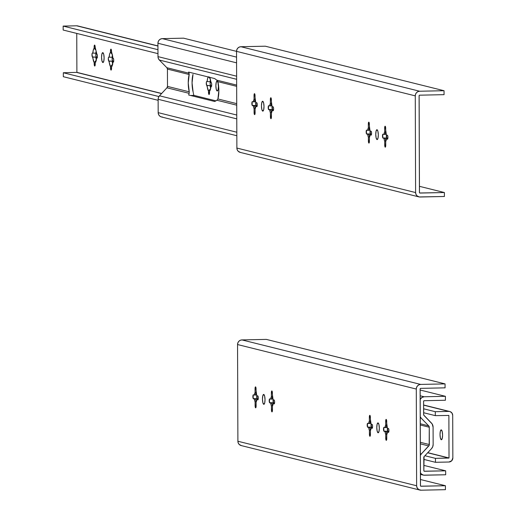 <?xml version="1.0" encoding="UTF-8"?>
<svg xmlns="http://www.w3.org/2000/svg" width="516" height="516" viewBox="0 0 516 516"><rect width="100%" height="100%" fill="white"/><g stroke="black" fill="none" stroke-linecap="round" stroke-linejoin="round"><path stroke-width="0.77" d="M263.766 404.312A4.947 1.271 88.8 0 1 262.476 399.236A4.947 1.271 88.8 0 1 263.644 394.43A4.947 1.271 88.8 0 1 263.734 394.443A4.947 1.271 88.8 0 1 265.024 399.526A4.947 1.271 88.8 0 1 263.857 404.325A4.947 1.271 88.8 0 1 263.766 404.312L264.663 403.093L265.024 399.694L264.637 396.114L263.734 394.443L262.838 395.662L262.476 399.062L262.857 402.641L263.766 404.312M271.88 390.935A1.98 0.51 88.8 0 1 272.396 393.037L272.409 396.907A5.044 1.296 88.8 0 1 273.106 399.732L274.106 399.984A1.98 0.51 88.8 0 1 274.622 402.016A1.98 0.51 88.8 0 1 274.151 403.938A1.98 0.51 88.8 0 1 274.119 403.938L273.119 403.686A5.044 1.296 88.8 0 1 272.442 406.169L272.454 410.039A1.98 0.51 88.8 0 1 271.984 411.891A1.98 0.51 88.8 0 1 271.435 409.781L272.454 409.762L271.435 409.781L271.422 405.911A5.044 1.296 88.8 0 1 270.726 403.093L269.726 402.841A1.98 0.51 88.8 0 1 269.204 400.803A1.98 0.51 88.8 0 1 269.675 398.881A1.98 0.51 88.8 0 1 269.707 398.887L270.713 399.139A5.044 1.296 88.8 0 1 271.39 396.656L271.371 392.786A1.98 0.51 88.8 0 1 271.842 390.935A1.98 0.51 88.8 0 1 271.88 390.935L271.371 392.786L272.39 392.766L271.371 392.786L271.39 396.656L272.409 396.636L271.39 396.656L270.713 399.139L271.855 399.113A5.044 1.296 88.8 0 1 272.409 396.836A5.044 1.296 -91.2 0 0 271.855 399.113L269.513 398.991L269.526 402.641L273.796 402.822A7.817 2.012 -91.2 0 0 273.867 403.667L273.796 402.822L271.874 403.067L273.545 402.757L269.726 402.841L271.874 403.067L270.726 403.093L271.01 404.744L271.422 405.911L272.564 405.886A5.044 1.296 88.8 0 1 271.874 403.067A5.044 1.296 -91.2 0 0 272.564 405.886L271.422 405.911L271.474 410.549L271.848 411.826L272.235 411.626L272.442 406.169L273.119 403.686L274.402 403.673L274.609 401.7L274.202 400.042L273.106 399.732L271.88 390.935M255.549 386.871A1.98 0.51 88.8 0 1 256.065 388.974L256.078 392.844A5.044 1.296 88.8 0 1 256.775 395.669L257.774 395.914A1.98 0.51 88.8 0 1 258.29 397.952A1.98 0.51 88.8 0 1 257.826 399.874A1.98 0.51 88.8 0 1 257.787 399.868L256.787 399.616A5.044 1.296 88.8 0 1 256.11 402.099L256.123 405.969A1.98 0.51 88.8 0 1 255.659 407.827A1.98 0.51 88.8 0 1 255.104 405.718L256.123 405.692L255.104 405.718L255.091 401.848A5.044 1.296 88.8 0 1 254.394 399.023L253.395 398.771A1.98 0.51 88.8 0 1 252.879 396.74A1.98 0.51 88.8 0 1 253.343 394.817A1.98 0.51 88.8 0 1 253.382 394.824L254.382 395.069A5.044 1.296 88.8 0 1 255.059 392.586L255.046 388.716A1.98 0.51 88.8 0 1 255.51 386.865A1.98 0.51 88.8 0 1 255.549 386.871L255.046 388.716L256.059 388.696L255.046 388.716L255.059 392.586L256.078 392.566L255.059 392.586L254.382 395.069L255.53 395.043A5.044 1.296 88.8 0 1 256.078 392.773A5.044 1.296 -91.2 0 0 255.53 395.043L253.188 394.921L253.201 398.578L257.465 398.752A7.817 2.012 -91.2 0 0 257.536 399.603L257.465 398.752L255.543 398.997L257.22 398.694L253.395 398.771L255.543 398.997L254.394 399.023L254.678 400.674L255.091 401.848L256.239 401.822A5.044 1.296 88.8 0 1 255.543 398.997A5.044 1.296 -91.2 0 0 256.239 401.822L255.091 401.848L255.143 406.485L255.426 407.621L255.904 407.556L256.11 402.099L256.787 399.616L258.071 399.603L258.284 397.63L257.877 395.978L256.775 395.669L255.549 386.871M378.073 432.776A4.947 1.271 88.8 0 1 376.783 427.7A4.947 1.271 88.8 0 1 377.951 422.901A4.947 1.271 88.8 0 1 378.041 422.907A4.947 1.271 88.8 0 1 379.331 427.99A4.947 1.271 88.8 0 1 378.163 432.789A4.947 1.271 88.8 0 1 378.073 432.776L378.97 431.557L379.331 428.164L378.944 424.578L378.041 422.907L377.144 424.126L376.783 427.525L377.164 431.105L378.073 432.776M386.187 419.398A1.98 0.51 88.8 0 1 386.703 421.507L386.716 425.377A5.044 1.296 88.8 0 1 387.413 428.196L388.413 428.448A1.98 0.51 88.8 0 1 388.929 430.479A1.98 0.51 88.8 0 1 388.464 432.402A1.98 0.51 88.8 0 1 388.425 432.402L387.426 432.15A5.044 1.296 88.8 0 1 386.748 434.633L386.761 438.503A1.98 0.51 88.8 0 1 386.297 440.354A1.98 0.51 88.8 0 1 385.742 438.245L386.761 438.226L385.742 438.245L385.729 434.375A5.044 1.296 88.8 0 1 385.033 431.557L384.033 431.305A1.98 0.51 88.8 0 1 383.517 429.273A1.98 0.51 88.8 0 1 383.981 427.351A1.98 0.51 88.8 0 1 384.02 427.351L385.02 427.603A5.044 1.296 88.8 0 1 385.697 425.12L385.678 421.25A1.98 0.51 88.8 0 1 386.149 419.398A1.98 0.51 88.8 0 1 386.187 419.398L385.678 421.25L386.697 421.23L385.678 421.25L385.697 425.12L386.716 425.1L385.697 425.12L385.02 427.603L386.168 427.577A5.044 1.296 88.8 0 1 386.716 425.307A5.044 1.296 -91.2 0 0 386.168 427.577L383.82 427.454L383.833 431.105L388.103 431.286A7.817 2.012 -91.2 0 0 388.174 432.137L388.103 431.286L386.181 431.531L387.851 431.221L384.033 431.305L386.181 431.531L385.033 431.557L385.317 433.208L385.729 434.375L386.871 434.356A5.044 1.296 88.8 0 1 386.181 431.531A5.044 1.296 -91.2 0 0 386.871 434.356L385.729 434.375L385.781 439.013L386.065 440.154L386.542 440.09L386.748 434.633L387.426 432.15L388.709 432.137L388.916 430.163L388.509 428.512L387.413 428.196L386.187 419.398M369.856 415.335A1.98 0.51 88.8 0 1 370.372 417.438L370.385 421.308A5.044 1.296 88.8 0 1 371.081 424.133L372.081 424.378A1.98 0.51 88.8 0 1 372.597 426.416A1.98 0.51 88.8 0 1 372.133 428.338A1.98 0.51 88.8 0 1 372.094 428.332L371.094 428.087A5.044 1.296 88.8 0 1 370.417 430.563L370.43 434.433A1.98 0.51 88.8 0 1 369.966 436.291A1.98 0.51 88.8 0 1 369.411 434.182L370.43 434.162L369.411 434.182L369.398 430.312A5.044 1.296 88.8 0 1 368.701 427.487L367.702 427.242A1.98 0.51 88.8 0 1 367.186 425.203A1.98 0.51 88.8 0 1 367.65 423.281A1.98 0.51 88.8 0 1 367.689 423.288L368.688 423.533A5.044 1.296 88.8 0 1 369.366 421.056L369.353 417.186A1.98 0.51 88.8 0 1 369.817 415.328A1.98 0.51 88.8 0 1 369.856 415.335L369.353 417.186L370.365 417.16L369.353 417.186L369.366 421.056L370.385 421.03L369.366 421.056L368.688 423.533L369.837 423.513A5.044 1.296 88.8 0 1 370.385 421.237A5.044 1.296 -91.2 0 0 369.837 423.513L367.495 423.391L367.508 427.042L371.772 427.216A7.817 2.012 -91.2 0 0 371.843 428.067L371.772 427.216L369.849 427.461L371.526 427.158L367.702 427.242L369.849 427.461L368.701 427.487L368.985 429.138L369.398 430.312L370.546 430.286A5.044 1.296 88.8 0 1 369.849 427.461A5.044 1.296 -91.2 0 0 370.546 430.286L369.398 430.312L369.45 434.949L369.733 436.085L370.211 436.02L370.417 430.563L371.094 428.087L372.378 428.074L372.591 426.093L372.184 424.442L371.081 424.133L369.856 415.335M420.74 486.182L421.024 486.253A0.593 0.574 -76 0 1 420.45 485.672L420.114 388.974A0.593 0.574 -76 0 1 420.682 388.367L445.076 387.845L420.682 388.367L420.153 388.748L420.495 485.898L421.024 486.253L445.418 485.73L420.43 479.506L445.418 485.73L420.746 486.182M370.978 423.365L369.837 423.513M387.31 427.429L386.168 427.577M256.671 394.901L255.53 395.043M273.003 398.965L271.855 399.113M266.327 339.393L445.063 383.898L445.076 387.845L445.063 383.898L420.669 384.42L241.94 339.915L266.327 339.393L445.063 383.898L420.669 384.42L241.94 339.915L266.327 339.393M241.449 445.624L239.192 444.431L238.237 442.98L237.895 441.245L237.554 344.546L416.289 389.058L416.625 485.756L416.967 487.485L418.592 489.49L421.037 490.2L445.431 489.678L445.418 485.73L445.431 489.678L421.037 490.2A4.547 4.386 -76 0 1 416.625 485.756L237.895 441.245A4.547 4.386 104 0 0 241.191 445.566L419.921 490.077M273.112 399.577L273.545 402.757A1.98 0.51 -91.2 0 1 273.099 401.648A1.98 0.51 -91.2 0 1 273.099 399.668M256.781 395.514L257.22 398.694A1.98 0.51 -91.2 0 1 256.768 397.584A1.98 0.51 -91.2 0 1 256.768 395.598M387.419 428.041L387.851 431.221A1.98 0.51 -91.2 0 1 387.406 430.118A1.98 0.51 -91.2 0 1 387.406 428.132M371.088 423.978L371.526 427.158A1.98 0.51 -91.2 0 1 371.075 426.048A1.98 0.51 -91.2 0 1 371.075 424.062M237.554 344.546L237.882 342.805L238.831 341.308L240.256 340.296L241.94 339.915A4.547 4.386 104 0 0 237.554 344.546L416.289 389.058A4.547 4.386 -76 0 1 420.669 384.42L418.986 384.807L417.567 385.82L416.618 387.31L416.289 389.058L416.625 485.756L237.895 441.245L237.554 344.546M420.185 416.618L421.204 418.186L420.211 417.941L421.204 418.186L428.712 425.861L420.23 423.746L428.712 425.861A1.98 1.909 -76 0 1 429.267 427.235L429.325 444.54L420.295 442.296L429.325 444.54A1.98 1.909 -76 0 1 428.783 445.94L420.301 443.831L428.783 445.94L421.333 453.932L420.34 453.687L421.333 453.932L420.321 455.544M420.211 416.683A4.947 4.767 -76 0 0 421.204 418.186L428.712 425.861L429.267 427.235L420.237 424.984L429.267 427.235L429.189 445.295L421.333 453.932A4.947 4.767 -76 0 0 420.347 455.48M423.92 415.361A0.987 0.955 -76 0 1 423.642 414.671L423.597 401.319L423.713 415.045L431.421 423.03A5.934 5.721 -76 0 1 433.092 427.151L433.15 444.463A5.934 5.721 -76 0 1 431.511 448.656L424.062 456.647L431.511 448.656L432.731 446.714L433.15 444.463L433.092 427.151L432.131 423.907L423.92 415.361M423.791 457.344A0.987 0.955 -76 0 1 424.062 456.647L423.836 470.695L423.791 457.344M424.133 471.205L424.41 471.276A0.593 0.574 -76 0 1 423.836 470.695L424.41 471.276L445.669 470.824L423.817 465.38L445.669 470.824L424.133 471.205M420.353 472.508L421.314 473.965L423.565 475.159L445.682 474.772L445.669 470.824L445.682 474.772L424.423 475.223A4.547 4.386 -76 0 1 420.405 472.624M420.147 399.539A4.547 4.386 -76 0 1 424.152 396.765L420.134 395.766L424.152 396.765L421.714 397.584L420.101 399.655M445.405 396.307L424.152 396.765L445.405 396.307L445.418 400.255L445.405 396.307L420.114 390.012L445.405 396.307M423.597 401.319L424.165 400.713L445.418 400.255L424.165 400.713A0.593 0.574 -76 0 0 423.597 401.319M441.315 439.735A4.947 1.271 88.8 0 1 440.025 434.659A4.947 1.271 88.8 0 1 441.193 429.86A4.947 1.271 88.8 0 1 441.277 429.867L442.186 431.537L442.573 435.117L442.212 438.516L441.315 439.735L440.406 438.065L440.019 434.485L440.38 431.086L441.277 429.867A4.947 1.271 88.8 0 1 442.573 434.949A4.947 1.271 88.8 0 1 441.406 439.748A4.947 1.271 88.8 0 1 441.315 439.735L441.315 439.735M448.875 415.451L448.514 415.361L448.875 415.451L449.023 457.969L427.674 452.777L448.933 458.066L435.452 458.356L449.023 457.969L448.875 415.451L435.304 415.644L423.636 412.736L435.304 415.644L448.875 415.451M427.764 452.674L449.023 457.969L427.764 452.674M424.913 455.731L435.452 458.356L424.913 455.731M423.797 459.401L435.465 462.304L435.452 458.356L435.465 462.304L448.946 462.013L451.713 460.769L452.848 457.885A4.057 3.909 -76 0 1 448.946 462.013L435.465 462.304L423.797 459.401M448.765 411.407L435.285 411.697L423.623 408.788L435.285 411.697L435.304 415.644L435.285 411.697L448.765 411.407A4.057 3.909 -76 0 1 452.7 415.367L452.029 413.135L450.268 411.678L423.61 405.137L448.765 411.407M452.848 457.885L452.7 415.367L452.848 457.885M262.747 111.127A4.947 1.271 88.8 0 1 261.457 106.044A4.947 1.271 88.8 0 1 262.625 101.246A4.947 1.271 88.8 0 1 262.715 101.252A4.947 1.271 88.8 0 1 264.005 106.335A4.947 1.271 88.8 0 1 262.838 111.134A4.947 1.271 88.8 0 1 262.747 111.127L263.644 109.902L264.005 106.509L263.618 102.923L262.715 101.252L261.818 102.478L261.457 105.87L261.838 109.456L262.747 111.127M270.861 97.75A1.98 0.51 88.8 0 1 271.377 99.852L271.39 103.722A5.044 1.296 88.8 0 1 272.087 106.541L273.087 106.793A1.98 0.51 88.8 0 1 273.603 108.831A1.98 0.51 88.8 0 1 273.132 110.753A1.98 0.51 88.8 0 1 273.099 110.746L272.1 110.495A5.044 1.296 88.8 0 1 271.422 112.978L271.435 116.848A1.98 0.51 88.8 0 1 270.965 118.699A1.98 0.51 88.8 0 1 270.416 116.597L271.435 116.571L270.416 116.597L270.397 112.727A5.044 1.296 88.8 0 1 269.707 109.902L268.707 109.65A1.98 0.51 88.8 0 1 268.185 107.618A1.98 0.51 88.8 0 1 268.655 105.696A1.98 0.51 88.8 0 1 268.688 105.696L269.694 105.948A5.044 1.296 88.8 0 1 270.365 103.464L270.352 99.594A1.98 0.51 88.8 0 1 270.823 97.743A1.98 0.51 88.8 0 1 270.861 97.75L270.352 99.594L271.371 99.575L270.352 99.594L270.365 103.464L271.39 103.445L270.365 103.464L269.694 105.948L270.835 105.922A5.044 1.296 88.8 0 1 271.39 103.651A5.044 1.296 -91.2 0 0 270.835 105.922L268.494 105.799L268.507 109.45L272.777 109.631A7.817 2.012 -91.2 0 0 272.848 110.482L272.777 109.631L270.855 109.876L272.525 109.573L268.707 109.65L270.855 109.876L269.707 109.902L269.984 111.553L270.397 112.727L271.545 112.701A5.044 1.296 88.8 0 1 270.855 109.876A5.044 1.296 -91.2 0 0 271.545 112.701L270.397 112.727L270.5 117.713L270.829 118.635L271.216 118.435L271.422 112.978L272.1 110.495L273.383 110.482L273.59 108.508L273.183 106.857L272.087 106.541L270.861 97.75M254.53 93.68A1.98 0.51 88.8 0 1 255.046 95.782L255.059 99.653A5.044 1.296 88.8 0 1 255.755 102.478L256.755 102.729A1.98 0.51 88.8 0 1 257.271 104.761A1.98 0.51 88.8 0 1 256.807 106.683A1.98 0.51 88.8 0 1 256.768 106.683L255.768 106.431A5.044 1.296 88.8 0 1 255.091 108.915L255.104 112.785A1.98 0.51 88.8 0 1 254.64 114.636A1.98 0.51 88.8 0 1 254.085 112.527L255.104 112.507L254.085 112.527L254.072 108.657A5.044 1.296 88.8 0 1 253.375 105.832L252.376 105.587A1.98 0.51 88.8 0 1 251.86 103.548A1.98 0.51 88.8 0 1 252.324 101.626A1.98 0.51 88.8 0 1 252.363 101.633L253.362 101.884A5.044 1.296 88.8 0 1 254.04 99.401L254.027 95.531A1.98 0.51 88.8 0 1 254.491 93.673A1.98 0.51 88.8 0 1 254.53 93.68L254.027 95.531L255.039 95.505L254.027 95.531L254.04 99.401L255.059 99.375L254.04 99.401L253.362 101.884L254.511 101.858A5.044 1.296 88.8 0 1 255.059 99.582A5.044 1.296 -91.2 0 0 254.511 101.858L252.163 101.736L252.176 105.387L256.446 105.567A7.817 2.012 -91.2 0 0 256.517 106.412L256.446 105.567L254.523 105.812L256.2 105.503L252.376 105.587L254.523 105.812L253.375 105.832L253.659 107.489L254.072 108.657L255.22 108.631A5.044 1.296 88.8 0 1 254.523 105.812A5.044 1.296 -91.2 0 0 255.22 108.631L254.072 108.657L254.124 113.294L254.504 114.571L254.885 114.371L255.091 108.915L255.768 106.431L257.052 106.419L257.265 104.445L256.858 102.787L255.755 102.478L254.53 93.68M377.054 139.591A4.947 1.271 88.8 0 1 375.764 134.508A4.947 1.271 88.8 0 1 376.932 129.709A4.947 1.271 88.8 0 1 377.022 129.722A4.947 1.271 88.8 0 1 378.312 134.799A4.947 1.271 88.8 0 1 377.144 139.597A4.947 1.271 88.8 0 1 377.054 139.591L377.951 138.365L378.312 134.973L377.925 131.393L377.022 129.722L376.125 130.941L375.764 134.334L376.145 137.92L377.054 139.591M385.168 126.214A1.98 0.51 88.8 0 1 385.684 128.316L385.697 132.186A5.044 1.296 88.8 0 1 386.394 135.011L387.393 135.256A1.98 0.51 88.8 0 1 387.909 137.295A1.98 0.51 88.8 0 1 387.445 139.217A1.98 0.51 88.8 0 1 387.406 139.21L386.407 138.965A5.044 1.296 88.8 0 1 385.729 141.442L385.742 145.312A1.98 0.51 88.8 0 1 385.271 147.17A1.98 0.51 88.8 0 1 384.723 145.061L385.742 145.035L384.723 145.061L384.71 141.191A5.044 1.296 88.8 0 1 384.014 138.365L383.014 138.114A1.98 0.51 88.8 0 1 382.491 136.082A1.98 0.51 88.8 0 1 382.962 134.16A1.98 0.51 88.8 0 1 383.001 134.166L384.001 134.412A5.044 1.296 88.8 0 1 384.678 131.928L384.659 128.058A1.98 0.51 88.8 0 1 385.13 126.207A1.98 0.51 88.8 0 1 385.168 126.214L384.659 128.058L385.678 128.039L384.659 128.058L384.678 131.928L385.697 131.909L384.678 131.928L384.001 134.412L385.142 134.386A5.044 1.296 88.8 0 1 385.697 132.115A5.044 1.296 -91.2 0 0 385.142 134.386L382.801 134.263L382.814 137.92L387.084 138.095A7.817 2.012 -91.2 0 0 387.155 138.946L387.084 138.095L385.162 138.34L386.832 138.036L383.014 138.114L385.162 138.34L384.014 138.365L384.297 140.017L384.71 141.191L385.852 141.165A5.044 1.296 88.8 0 1 385.162 138.34A5.044 1.296 -91.2 0 0 385.852 141.165L384.71 141.191L384.762 145.828L385.136 147.099L385.523 146.899L385.729 141.442L386.407 138.965L387.69 138.946L387.897 136.972L387.49 135.321L386.394 135.011L385.168 126.214M368.837 122.144A1.98 0.51 88.8 0 1 369.353 124.246L369.366 128.116A5.044 1.296 88.8 0 1 370.062 130.941L371.062 131.193A1.98 0.51 88.8 0 1 371.578 133.225A1.98 0.51 88.8 0 1 371.114 135.147A1.98 0.51 88.8 0 1 371.075 135.147L370.075 134.895A5.044 1.296 88.8 0 1 369.398 137.379L369.411 141.249A1.98 0.51 88.8 0 1 368.946 143.1A1.98 0.51 88.8 0 1 368.392 140.991L369.411 140.971L368.392 140.991L368.379 137.121A5.044 1.296 88.8 0 1 367.682 134.302L366.683 134.05A1.98 0.51 88.8 0 1 366.167 132.019A1.98 0.51 88.8 0 1 366.631 130.096A1.98 0.51 88.8 0 1 366.67 130.096L367.669 130.348A5.044 1.296 88.8 0 1 368.347 127.865L368.334 123.995A1.98 0.51 88.8 0 1 368.798 122.144A1.98 0.51 88.8 0 1 368.837 122.144L368.334 123.995L369.346 123.975L368.334 123.995L368.347 127.865L369.366 127.845L368.347 127.865L367.669 130.348L368.817 130.322A5.044 1.296 88.8 0 1 369.366 128.052A5.044 1.296 -91.2 0 0 368.817 130.322L366.476 130.2L366.489 133.85L370.752 134.031A7.817 2.012 -91.2 0 0 370.823 134.882L370.752 134.031L368.83 134.276L370.507 133.966L366.683 134.05L368.83 134.276L367.682 134.302L367.966 135.953L368.379 137.121L369.527 137.101A5.044 1.296 88.8 0 1 368.83 134.276A5.044 1.296 -91.2 0 0 369.527 137.101L368.379 137.121L368.43 141.758L368.714 142.9L369.192 142.835L369.398 137.379L370.075 134.895L371.359 134.882L371.572 132.909L371.165 131.257L370.062 130.941L368.837 122.144M419.721 192.99L420.005 193.061A0.593 0.574 -76 0 1 419.431 192.481L419.095 95.789A0.593 0.574 -76 0 1 419.663 95.183L444.057 94.66L419.663 95.183L419.134 95.557L419.476 192.707L420.005 193.061L444.399 192.539L419.411 186.315L444.399 192.539L419.721 192.99M369.959 130.174L368.817 130.322M386.291 134.244L385.142 134.386M255.652 101.71L254.511 101.858M271.977 105.774L270.835 105.922M265.308 46.201L444.044 90.713L444.057 94.66L444.044 90.713L419.65 91.235L240.914 46.724L265.308 46.201L444.044 90.713L419.65 91.235L240.914 46.724L265.308 46.201M240.43 152.433L238.173 151.24L237.218 149.788L236.876 148.06L236.534 51.361L415.27 95.866L415.606 192.565L415.948 194.293L416.909 195.751L419.16 196.944L444.411 196.486L444.399 192.539L444.411 196.486L420.018 197.009A4.547 4.386 -76 0 1 415.606 192.565L236.876 148.06A4.547 4.386 104 0 0 240.172 152.381L418.902 196.886M272.093 106.386L272.525 109.573A1.98 0.51 -91.2 0 1 272.08 108.463A1.98 0.51 -91.2 0 1 272.074 106.477M255.762 102.323L256.2 105.503A1.98 0.51 -91.2 0 1 255.749 104.393A1.98 0.51 -91.2 0 1 255.749 102.413M386.4 134.857L386.832 138.036A1.98 0.51 -91.2 0 1 386.387 136.927A1.98 0.51 -91.2 0 1 386.387 134.94M370.069 130.787L370.507 133.966A1.98 0.51 -91.2 0 1 370.056 132.857A1.98 0.51 -91.2 0 1 370.056 130.877M236.534 51.361L236.863 49.613L237.811 48.123L239.237 47.104L240.914 46.724A4.547 4.386 104 0 0 236.534 51.361L415.27 95.866A4.547 4.386 -76 0 1 419.65 91.235L417.966 91.616L416.547 92.628L415.599 94.125L415.27 95.866L415.606 192.565L236.876 148.06L236.534 51.361L183.573 38.171L236.534 51.361M236.721 103.645L217.92 98.962L218.861 90.552L217.862 81.651L236.657 86.333L217.862 81.651L216.843 80.167L236.657 85.095L216.843 80.167L217.862 81.651A11.907 3.064 88.8 0 1 217.92 98.962L236.721 103.645M214.72 101.491L188.656 95.002L189.159 93.338L166.945 87.804A1.98 1.909 104 0 0 167.494 86.404L189.243 91.822L189.159 93.338L189.243 91.822A11.881 3.057 88.8 0 1 189.185 74.51L167.436 69.099A1.98 1.909 104 0 0 166.874 67.719L189.095 73.253L189.185 74.51L188.579 72.072L214.643 78.561L216.843 80.167L214.643 78.561L188.579 72.072L189.095 73.253L166.874 67.719L159.373 60.049L236.631 79.29L159.373 60.049L158.347 58.482L157.986 56.618A4.947 4.767 104 0 0 159.373 60.049L166.874 67.719L167.436 69.099L189.185 74.51L188.243 82.928L189.243 91.822L167.494 86.404L167.436 69.099L167.494 86.404L166.945 87.804L189.159 93.338L188.656 95.002L214.72 101.491L216.914 100.246L217.92 98.962L216.914 100.246L214.72 101.491M236.728 105.18L216.914 100.246L236.728 105.18M194.087 95.408L190.604 95.486L194.087 95.408L215.959 100.859L194.087 95.408L193.739 94.97L194.087 95.408M193.623 94.628L193.532 94.202L193.623 94.628M193.448 93.699L193.352 93.112L193.448 93.699M193.236 92.461L193.068 91.738L193.236 92.461M193.003 74.427A11.881 3.057 -91.2 0 0 193.068 91.738L192.062 82.844L193.003 74.427M162.592 117.087L160.908 116.777L159.476 115.823L158.522 114.371L158.18 112.643L236.818 132.225L158.18 112.643A4.547 4.386 104 0 0 161.476 116.964L236.831 135.727M158.18 112.643L158.135 99.291L236.773 118.874L158.135 99.291L158.483 97.408L159.496 95.795A4.947 4.767 104 0 0 158.135 99.291L158.18 112.643M236.76 115.036L159.496 95.795L166.945 87.804L159.496 95.795L236.76 115.036M236.625 76.2L157.986 56.618L157.935 43.26L236.58 62.842L157.935 43.26L158.264 41.519L159.212 40.022L160.637 39.01L162.321 38.629A4.547 4.386 104 0 0 157.935 43.26L157.986 56.618L236.625 76.2M236.554 57.115L162.321 38.629L183.573 38.171L162.321 38.629L236.554 57.115M102.858 62.52A4.947 1.271 88.8 0 1 101.568 57.437A4.947 1.271 88.8 0 1 102.736 52.638A4.947 1.271 88.8 0 1 102.826 52.651L103.735 54.322L104.116 57.902L103.755 61.301L102.858 62.52L101.955 60.849L101.568 57.27L101.929 53.87L102.826 52.651A4.947 1.271 88.8 0 1 104.116 57.727A4.947 1.271 88.8 0 1 102.948 62.533A4.947 1.271 88.8 0 1 102.858 62.52L102.858 62.52M97.363 57.882L96.531 57.986A7.418 1.909 88.8 0 1 95.337 62.688A7.418 1.909 88.8 0 1 95.215 62.81L95.221 64.177A1.98 0.51 88.8 0 1 94.751 66.029A1.98 0.51 88.8 0 1 94.718 66.029L94.189 62.559A7.418 1.909 88.8 0 1 92.841 57.07L95.782 57.179A5.044 1.296 -91.2 0 0 96.344 59.714A5.044 1.296 88.8 0 1 95.782 57.179L97.311 57.147A5.044 1.296 -91.2 0 0 97.318 57.218L92.39 56.921L92.009 54.128L92.28 53.129L92.828 53.116A7.418 1.909 88.8 0 1 94.144 48.291L95.866 50.123M211.67 86.346L210.838 86.449A7.418 1.909 88.8 0 1 209.644 91.158A7.418 1.909 88.8 0 1 209.522 91.274L209.528 92.641A1.98 0.51 88.8 0 1 209.057 94.499A1.98 0.51 88.8 0 1 209.025 94.493L208.503 91.022A7.418 1.909 88.8 0 1 207.148 85.533L210.089 85.643A5.044 1.296 -91.2 0 0 210.651 88.178L209.754 91.022M217.165 90.984A4.947 1.271 88.8 0 1 215.875 85.908A4.947 1.271 88.8 0 1 217.043 81.102A4.947 1.271 88.8 0 1 217.133 81.115L218.042 82.786L218.429 86.366L218.068 89.765L217.165 90.984L216.262 89.313L215.875 85.733L216.236 82.334L217.133 81.115A4.947 1.271 88.8 0 1 218.423 86.198A4.947 1.271 88.8 0 1 217.255 90.997A4.947 1.271 88.8 0 1 217.165 90.984L217.165 90.984M113.688 61.946L112.862 62.055A7.418 1.909 88.8 0 1 111.669 66.758A7.418 1.909 88.8 0 1 111.546 66.88L111.546 68.247A1.98 0.51 88.8 0 1 111.082 70.099A1.98 0.51 88.8 0 1 111.043 70.092L110.521 66.622A7.418 1.909 88.8 0 1 109.173 61.133L112.114 61.249A5.044 1.296 -91.2 0 0 112.669 63.778A5.044 1.296 88.8 0 1 112.114 61.249L113.643 61.217A5.044 1.296 -91.2 0 0 113.649 61.281L108.715 60.985L108.334 58.198L108.612 57.199L109.16 57.179A7.418 1.909 88.8 0 1 110.469 52.355L112.198 54.186M76.89 72.363L161.663 93.473L76.89 72.363L76.755 33.424L76.89 72.363L63.313 72.75L158.909 96.556L63.313 72.75L63.326 76.703L158.135 100.31L63.326 76.703L63.313 72.75L76.89 72.363M161.566 93.577L76.794 72.466L161.566 93.577M112.804 64.068L110.521 66.622L108.818 61.049A1.98 0.51 88.8 0 1 108.302 59.011A1.98 0.51 88.8 0 1 108.766 57.089A1.98 0.51 88.8 0 1 108.805 57.095L112.101 57.295A5.044 1.296 88.8 0 1 112.488 55.393A5.044 1.296 -91.2 0 0 112.101 57.295L109.16 57.179L109.637 54.045L110.469 52.355L110.688 49.407L110.972 49.143L111.333 49.813L111.495 52.613A7.418 1.909 88.8 0 1 112.843 58.102L113.559 58.856L113.681 61.036L113.41 62.043L112.862 62.055L111.772 66.629M209.677 77.323A7.418 1.909 88.8 0 1 210.825 82.502L211.463 82.992L211.695 84.689L210.651 88.159A5.044 1.296 88.8 0 1 210.089 85.643L211.618 85.611A5.044 1.296 -91.2 0 0 211.625 85.682L206.697 85.385L206.316 82.599L206.587 81.593L207.135 81.58A7.418 1.909 88.8 0 1 208.251 76.968M210.786 88.468L208.503 91.022L206.793 85.443L211.618 85.611L206.793 85.443A1.98 0.51 88.8 0 1 206.277 83.411A1.98 0.51 88.8 0 1 206.748 81.489A1.98 0.51 88.8 0 1 206.781 81.496L207.135 81.58L207.613 78.445L208.451 76.755L210.173 78.587M210.47 79.787A5.044 1.296 -91.2 0 0 210.077 81.696L207.135 81.58L210.077 81.696A5.044 1.296 88.8 0 1 210.47 79.787M96.479 60.004L94.189 62.559L92.487 56.979A1.98 0.51 88.8 0 1 91.971 54.948A1.98 0.51 88.8 0 1 92.441 53.025A1.98 0.51 88.8 0 1 92.474 53.025L95.77 53.225A5.044 1.296 88.8 0 1 96.163 51.323A5.044 1.296 -91.2 0 0 95.77 53.225L92.828 53.116L93.306 49.981L94.144 48.291L94.357 45.337L94.744 45.137L95.002 45.743L95.163 48.543A7.418 1.909 88.8 0 1 96.518 54.032L97.234 54.793L97.35 56.973L97.079 57.973L96.531 57.986L95.447 62.559M157.948 45.911L77.626 25.91A4.057 3.909 104 0 0 76.632 25.8L63.152 26.09L63.165 30.038L157.973 53.645L63.165 30.038L63.152 26.09L157.96 49.697L63.152 26.09L76.632 25.8L157.948 46.047L78.135 26.077M94.144 48.291L94.138 46.924L95.157 46.904L94.138 46.924A1.98 0.51 88.8 0 1 94.609 45.073A1.98 0.51 88.8 0 1 95.157 47.182L96.866 54.122A1.98 0.51 88.8 0 1 97.389 56.16A1.98 0.51 88.8 0 1 96.918 58.082A1.98 0.51 88.8 0 1 96.885 58.076L96.531 57.986M95.215 62.81L94.718 66.029A1.98 0.51 88.8 0 1 94.196 63.926L95.221 63.9L94.196 63.926L94.189 62.559M209.47 77.013L211.179 82.586A1.98 0.51 88.8 0 1 211.695 84.624A1.98 0.51 88.8 0 1 211.225 86.546A1.98 0.51 88.8 0 1 211.192 86.54L210.838 86.449M209.522 91.274L209.025 94.493A1.98 0.51 88.8 0 1 208.503 92.39L209.528 92.364L208.503 92.39L208.503 91.022M110.469 52.355L110.469 50.994L111.482 50.968L110.469 50.994A1.98 0.51 88.8 0 1 110.934 49.136A1.98 0.51 88.8 0 1 111.488 51.245L112.843 58.102L113.198 58.192A1.98 0.51 88.8 0 1 113.714 60.224A1.98 0.51 88.8 0 1 113.249 62.146A1.98 0.51 88.8 0 1 113.21 62.139L112.862 62.055M111.546 66.88L111.043 70.092A1.98 0.51 88.8 0 1 110.527 67.989L111.546 67.97L110.527 67.989L110.521 66.622M108.818 61.049L113.643 61.217L108.818 61.049M112.34 57.289A1.98 0.51 -91.2 0 0 112.146 59.456A1.98 0.51 -91.2 0 0 112.643 60.965L112.133 59.25L112.346 57.276M112.101 57.295L112.772 57.282L112.101 57.295M210.315 81.689A1.98 0.51 -91.2 0 0 210.128 83.856A1.98 0.51 -91.2 0 0 210.618 85.366L210.109 83.65L210.322 81.676M92.487 56.979L97.311 57.147L92.487 56.979M96.008 53.225A1.98 0.51 -91.2 0 0 95.821 55.386A1.98 0.51 -91.2 0 0 96.311 56.902L95.802 55.186L96.015 53.206M95.77 53.225L96.44 53.212L95.77 53.225M423.313 475.101L420.411 474.378M449.746 411.51L423.61 405.002"/></g></svg>
